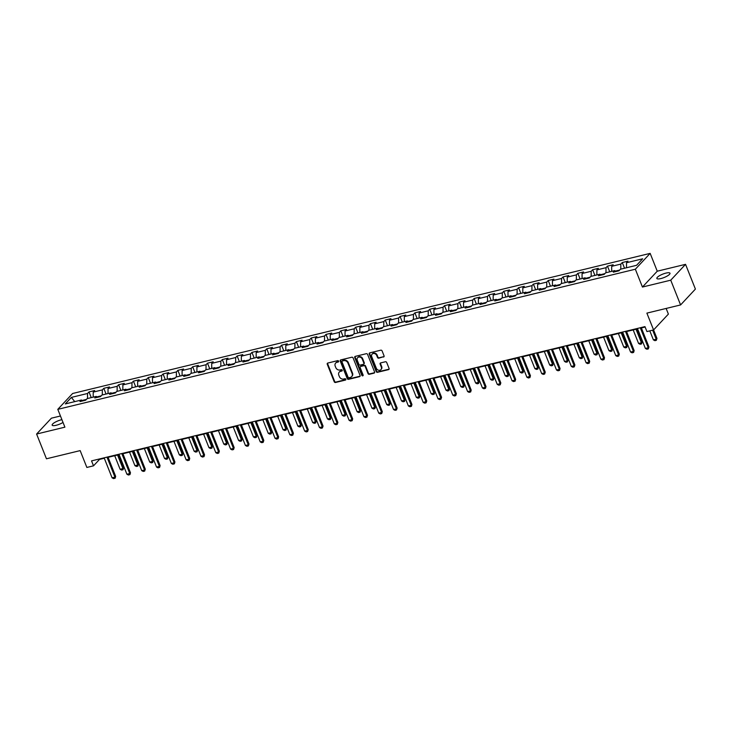 <?xml version="1.0" encoding="UTF-8"?>
<svg xmlns="http://www.w3.org/2000/svg" width="732" height="732" viewBox="0 0 732 732"><rect width="100%" height="100%" fill="white"/><g stroke="black" fill="none" stroke-linecap="round" stroke-linejoin="round"><path stroke-width="1.1" d="M338.623 361.16A0.759 0.64 -136.9 0 0 337.699 360.638L327.799 363.045A1.08 0.915 -136.9 0 0 327.25 364.243L334.213 381.738A1.08 0.915 -136.9 0 0 335.531 382.488L345.44 380.082A0.759 0.64 -136.9 0 0 344.891 378.719L343.61 379.03A3.468 2.937 -136.9 0 1 339.392 376.641L338.815 375.187A3.468 2.937 -136.9 0 1 339.264 372.094A3.468 2.937 -136.9 0 1 340.554 371.353L341.835 371.042A0.759 0.64 -136.9 0 0 341.295 369.678L340.014 369.989A3.468 2.937 -136.9 0 1 335.796 367.601L335.21 366.146A3.468 2.937 -136.9 0 1 335.668 363.054A3.468 2.937 -136.9 0 1 336.958 362.313L338.239 362.001A0.759 0.64 -136.9 0 0 338.623 361.16M665.983 273.091A7.064 1.821 -21.7 0 0 656.86 278.444A7.064 1.821 -21.7 0 0 660.859 278.572A7.064 1.821 -21.7 0 0 669.981 273.219A7.064 1.821 -21.7 0 0 665.983 273.091M61.909 419.656A7.064 1.821 -21.7 0 0 61.287 419.802A7.064 1.821 -21.7 0 0 52.164 425.155A7.064 1.821 -21.7 0 0 56.163 425.283A7.064 1.821 -21.7 0 0 63.016 422.446M383.513 357.042A1.08 0.915 -136.9 0 0 384.053 355.844L382.104 350.93A1.08 0.915 -136.9 0 0 380.786 350.189L369.788 352.861A1.08 0.915 -136.9 0 0 369.239 354.059L376.202 371.554A1.08 0.915 -136.9 0 0 377.52 372.295L388.518 369.633A1.08 0.915 -136.9 0 0 389.067 368.434L386.706 362.505A1.08 0.915 -136.9 0 0 385.389 361.754L380.677 362.898A1.08 0.915 -136.9 0 0 380.137 364.097L381.308 367.034A2.901 2.452 -136.9 0 1 376.321 368.242L371.737 356.731A2.901 2.452 -136.9 0 1 376.724 355.514L377.483 357.436A1.08 0.915 -136.9 0 0 378.801 358.186L383.916 356.612A1.08 0.915 -136.9 0 0 384.071 356.557M60.454 415.996L51.414 418.182L36.6 434.039L46.455 458.79L80.163 450.61L86.861 467.446L93.513 465.836L91.537 460.885L644.965 326.618L646.932 331.569L653.575 329.949L668.389 314.101L666.138 308.447M670.741 280.182L685.545 264.334L657.254 271.197L642.44 287.045L670.741 280.182L680.586 304.942L646.878 313.122L656.961 338.422L656.238 339.19L652.66 330.178M642.44 287.045L635.349 269.22L57.801 409.344L72.614 393.496L650.153 253.373L635.349 269.22M36.6 434.039L64.901 427.168L57.801 409.344M353.117 357.966A1.08 0.915 -136.9 0 0 351.799 357.225L340.801 359.888A1.08 0.915 -136.9 0 0 340.252 361.086L347.215 378.581A1.08 0.915 -136.9 0 0 348.533 379.332L359.531 376.66A1.08 0.915 -136.9 0 0 360.08 375.461L353.117 357.966M355.295 356.374L366.293 353.702A1.08 0.915 -136.9 0 1 367.61 354.453L374.574 371.947A1.08 0.915 -136.9 0 1 374.025 373.146L369.321 374.29A1.08 0.915 -136.9 0 1 368.004 373.54L365.177 366.448A1.08 0.915 -136.9 0 0 363.859 365.698L360.739 366.458A1.08 0.915 -136.9 0 0 360.19 367.656L363.127 375.04A0.759 0.64 -136.9 0 1 361.828 375.36L354.745 357.573A1.08 0.915 -136.9 0 1 355.295 356.374M685.545 264.334L695.4 289.085L680.586 304.942M622.282 262.541L620.818 264.106L611.705 266.311L613.169 264.746L607.468 266.137L606.005 267.692L596.891 269.907L598.355 268.342L592.655 269.724L591.191 271.288L582.077 273.503L583.541 271.938L577.841 273.32L576.377 274.884L567.263 277.099L568.727 275.534L563.027 276.916L561.563 278.48L552.45 280.685L553.914 279.13L548.213 280.512L546.749 282.076L537.636 284.281L539.1 282.717L533.399 284.098L531.935 285.663L522.822 287.877L524.286 286.313L518.585 287.694L517.121 289.259L508.008 291.473L509.472 289.909L503.772 291.29L502.308 292.855L493.194 295.069L494.658 293.505L488.958 294.886L487.494 296.451L478.38 298.656L479.844 297.101L474.144 298.482L472.68 300.047L463.566 302.252L465.03 300.687L459.33 302.069L457.866 303.634L448.753 305.848L450.217 304.283L444.516 305.665L443.052 307.23L433.939 309.444L435.403 307.879L429.702 309.261L428.238 310.825L419.125 313.04L420.589 311.475L414.888 312.857L413.424 314.421L404.311 316.627L405.775 315.071L400.075 316.453L398.611 318.008L389.497 320.223L390.961 318.658L385.261 320.04L383.797 321.604L374.683 323.818L376.147 322.254L370.447 323.635L368.992 325.2L359.87 327.414L361.334 325.85L355.633 327.231L354.178 328.796L345.056 331.01L346.52 329.446L340.819 330.827L339.364 332.392L330.242 334.597L331.706 333.033L326.005 334.423L324.55 335.979L315.428 338.193L316.892 336.628L311.192 338.01L309.737 339.575L300.614 341.789L302.078 340.224L296.378 341.606L294.923 343.171L285.8 345.385L287.264 343.82L281.564 345.202L280.109 346.767L270.986 348.981L272.45 347.416L266.75 348.798L265.295 350.363L256.173 352.568L257.637 351.003L251.936 352.394L250.481 353.949L241.359 356.164L242.823 354.599L237.122 355.981L235.667 357.545L226.545 359.76L228.009 358.195L222.308 359.577L220.854 361.141L211.731 363.356L213.195 361.791L207.495 363.173L206.04 364.737L196.917 366.952L198.381 365.387L192.681 366.769L191.226 368.333L182.103 370.538L183.567 368.974L177.867 370.355L176.412 371.92L167.289 374.134L168.753 372.57L163.053 373.951L161.598 375.516L152.485 377.73L153.94 376.166L148.239 377.547L146.784 379.112L137.671 381.326L139.126 379.762L133.434 381.143L131.97 382.708L122.857 384.913L124.312 383.358L118.621 384.739L117.157 386.304L108.043 388.509L109.498 386.944L103.807 388.326L102.343 389.891L93.229 392.105L94.684 390.54L88.993 391.922L87.529 393.487L71.388 397.403L65.304 403.918L81.444 400.001L79.98 401.566L85.681 400.184L87.145 398.62L96.258 396.405L94.794 397.97L100.494 396.588L101.958 395.024L111.072 392.81L109.608 394.374L115.308 392.993L116.772 391.428L125.886 389.214L124.422 390.778L130.122 389.397L131.586 387.832L140.7 385.627L139.236 387.191L144.936 385.801L146.4 384.245L155.513 382.031L154.049 383.595L159.75 382.214L161.214 380.649L170.327 378.435L168.863 380L174.564 378.618L176.028 377.053L185.141 374.839L183.677 376.404L189.378 375.022L190.842 373.457L199.955 371.243L198.491 372.808L204.191 371.426L205.655 369.861L214.769 367.656L213.305 369.221L219.005 367.83L220.46 366.275L229.583 364.06L228.119 365.625L233.819 364.243L235.274 362.679L244.397 360.464L242.933 362.029L248.633 360.647L250.088 359.083L259.21 356.868L257.746 358.433L263.447 357.051L264.902 355.487L274.024 353.272L272.56 354.837L278.261 353.455L279.716 351.891L288.838 349.686L287.374 351.25L293.075 349.859L294.529 348.304L303.652 346.09L302.188 347.654L307.888 346.273L309.343 344.708L318.466 342.494L317.002 344.058L322.702 342.677L324.157 341.112L333.28 338.898L331.816 340.462L337.516 339.081L338.971 337.516L348.093 335.311L346.629 336.866L352.33 335.485L353.785 333.92L362.907 331.715L361.443 333.28L367.144 331.898L368.599 330.333L377.721 328.119L376.257 329.684L381.958 328.302L383.412 326.737L392.535 324.523L391.071 326.088L396.771 324.706L398.226 323.141L407.349 320.927L405.885 322.492L411.585 321.11L413.04 319.545L422.163 317.34L420.699 318.896L426.399 317.514L427.854 315.95L436.967 313.744L435.513 315.309L441.204 313.927L442.668 312.363L451.781 310.148L450.326 311.713L456.018 310.331L457.482 308.767L466.595 306.552L465.14 308.117L470.832 306.735L472.296 305.171L481.409 302.957L479.954 304.521L485.645 303.139L487.109 301.575L496.223 299.37L494.768 300.925L500.459 299.544L501.923 297.988L511.037 295.774L509.582 297.338L515.273 295.957L516.737 294.392L525.851 292.178L524.396 293.742L530.087 292.361L531.551 290.796L540.664 288.582L539.209 290.147L544.901 288.765L546.365 287.2L555.478 284.986L554.023 286.551L559.715 285.169L561.179 283.604L570.292 281.399L568.837 282.964L574.529 281.573L575.993 280.017L585.106 277.803L583.651 279.368L589.342 277.986L590.806 276.422L599.92 274.207L598.465 275.772L604.156 274.39L605.62 272.826L614.734 270.611L613.279 272.176L618.97 270.794L620.434 269.23L636.575 265.313L642.659 258.799L626.519 262.724L627.974 261.159L622.282 262.541L624.542 268.232M619.665 270.053L615.402 271.087M620.8 269.147L620.818 264.106M611.678 271.352L611.705 266.311M614.734 270.611L616.005 271.517M604.852 273.64L600.588 274.683M605.986 272.734L606.005 267.692M596.864 274.948L596.891 269.907M599.92 274.207L601.192 275.104M590.038 277.236L585.774 278.27M591.172 276.33L591.191 271.288M582.05 278.544L582.077 273.503M585.106 277.803L586.378 278.7M575.224 280.832L570.96 281.866M576.359 279.926L576.377 274.884M567.245 282.14L567.263 277.099M570.292 281.399L571.564 282.296M560.41 284.428L556.146 285.462M561.545 283.522L561.563 278.48M552.431 285.727L552.45 280.685M555.478 284.986L556.75 285.892M545.596 288.024L541.332 289.058M546.731 287.109L546.749 282.076M537.617 289.323L537.636 284.281M540.664 288.582L541.936 289.488M530.782 291.611L526.518 292.654M531.917 290.705L531.935 285.663M522.804 292.919L522.822 287.877M525.851 292.178L527.122 293.075M515.968 295.206L511.705 296.24M517.103 294.301L517.121 289.259M507.99 296.515L508.008 291.473M511.037 295.774L512.308 296.67M501.155 298.802L496.891 299.836M502.289 297.897L502.308 292.855M493.176 300.111L493.194 295.069M496.223 299.37L497.504 300.266M486.341 302.398L482.077 303.432M487.475 301.493L487.494 296.451M478.362 303.698L478.38 298.656M481.409 302.957L482.69 303.862M471.536 305.994L467.263 307.028M472.662 305.079L472.68 300.047M463.548 307.294L463.566 302.252M466.595 306.552L467.876 307.458M456.722 309.581L452.449 310.615M457.848 308.675L457.866 303.634M448.734 310.89L448.753 305.848M451.781 310.148L453.062 311.045M441.908 313.177L437.635 314.211M443.034 312.271L443.052 307.23M433.92 314.486L433.939 309.444M436.967 313.744L438.248 314.641M427.095 316.773L422.822 317.807M428.22 315.867L428.238 310.825M419.107 318.081L419.125 313.04M422.163 317.34L423.435 318.237M412.281 320.369L408.008 321.403M413.406 319.463L413.424 314.421M404.293 321.668L404.311 316.627M407.349 320.927L408.621 321.833M397.467 323.965L393.194 324.999M398.592 323.05L398.611 318.008M389.479 325.264L389.497 320.223M392.535 324.523L393.807 325.429M382.653 327.552L378.38 328.586M383.778 326.646L383.797 321.604M374.665 328.86L374.683 323.818M377.721 328.119L378.993 329.016M367.839 331.148L363.566 332.182M368.965 330.242L368.992 325.2M359.851 332.456L359.87 327.414M362.907 331.715L364.179 332.612M353.025 334.744L348.752 335.778M354.151 333.838L354.178 328.796M345.037 336.043L345.056 331.01M348.093 335.311L349.365 336.208M338.211 338.34L333.938 339.373M339.337 337.434L339.364 332.392M330.224 339.639L330.242 334.597M333.28 338.898L334.551 339.804M323.398 341.935L319.125 342.969M324.523 341.021L324.55 335.979M315.41 343.235L315.428 338.193M318.466 342.494L319.738 343.39M308.584 345.522L304.32 346.556M309.709 344.616L309.737 339.575M300.596 346.831L300.614 341.789M303.652 346.09L304.924 346.986M293.77 349.118L289.506 350.152M294.895 348.212L294.923 343.171M285.782 350.427L285.8 345.385M288.838 349.686L290.11 350.582M278.956 352.714L274.692 353.748M280.082 351.808L280.109 346.767M270.968 354.013L270.986 348.981M274.024 353.272L275.296 354.178M264.142 356.31L259.878 357.344M265.268 355.404L265.295 350.363M256.154 357.609L256.173 352.568M259.21 356.868L260.482 357.774M249.328 359.897L245.064 360.94M250.454 358.991L250.481 353.949M241.34 361.205L241.359 356.164M244.397 360.464L245.668 361.361M234.515 363.493L230.251 364.527M235.64 362.587L235.667 357.545M226.527 364.801L226.545 359.76M229.583 364.06L230.855 364.957M219.701 367.089L215.437 368.123M220.826 366.183L220.854 361.141M211.713 368.397L211.731 363.356M214.769 367.656L216.041 368.553M204.887 370.685L200.623 371.719M206.012 369.779L206.04 364.737M196.899 371.984L196.917 366.952M199.955 371.243L201.227 372.149M190.073 374.281L185.809 375.315M191.198 373.366L191.226 368.333M182.085 375.58L182.103 370.538M185.141 374.839L186.413 375.745M175.259 377.868L170.995 378.911M176.385 376.962L176.412 371.92M167.271 379.176L167.289 374.134M170.327 378.435L171.599 379.332M160.445 381.464L156.181 382.497M161.571 380.558L161.598 375.516M152.457 382.772L152.485 377.73M155.513 382.031L156.785 382.928M145.631 385.059L141.368 386.093M146.757 384.154L146.784 379.112M137.643 386.368L137.671 381.326M140.7 385.627L141.971 386.523M130.818 388.655L126.554 389.689M131.943 387.75L131.97 382.708M122.83 389.955L122.857 384.913M125.886 389.214L127.158 390.119M116.004 392.251L111.74 393.285M117.129 391.336L117.157 386.304M108.016 393.551L108.043 388.509M111.072 392.81L112.344 393.715M101.19 395.838L96.926 396.881M102.315 394.932L102.343 389.891M93.202 397.147L93.229 392.105M96.258 396.405L97.53 397.302M86.376 399.434L82.112 400.468M87.511 398.528L87.529 393.487M74.737 401.63L71.388 397.403M81.444 400.001L82.716 400.898M657.254 271.197L650.153 253.373M93.513 465.836L99.515 459.412L104.301 458.25M108.089 457.326L119.115 454.654M122.903 453.739L133.929 451.058M137.717 450.143L148.742 447.462M152.53 446.547L163.556 443.876M167.344 442.952L178.37 440.28M182.158 439.356L193.184 436.684M196.972 435.769L207.998 433.088M211.786 432.173L222.812 429.492M226.6 428.577L237.625 425.905M241.414 424.981L252.439 422.309M256.227 421.385L267.253 418.713M271.041 417.798L282.067 415.117M285.855 414.202L296.881 411.521M300.669 410.606L311.695 407.934M315.483 407.01L326.509 404.339M330.297 403.423L341.322 400.743M345.111 399.828L356.136 397.147M359.924 396.232L370.95 393.56M374.738 392.636L385.764 389.964M389.552 389.04L400.578 386.368M404.357 385.453L415.392 382.772M419.171 381.857L430.206 379.176M433.985 378.261L445.019 375.589M448.798 374.665L459.833 371.993M463.612 371.069L474.647 368.397M478.426 367.482L489.461 364.801M493.24 363.886L504.275 361.205M508.054 360.29L519.089 357.619M522.868 356.694L533.903 354.023M537.681 353.099L548.716 350.427M552.495 349.512L563.53 346.831M567.309 345.916L578.344 343.235M582.123 342.32L593.149 339.648M596.937 338.724L607.963 336.052M611.751 335.128L622.776 332.456M626.565 331.541L637.59 328.86M641.378 327.945L645.13 327.03M626.491 267.756L626.519 262.724M91.253 397.622L88.993 391.922M106.067 394.026L103.807 388.326M120.881 390.43L118.621 384.739M135.695 386.835L133.434 381.143M150.508 383.239L148.239 377.547M165.322 379.652L163.053 373.951M180.136 376.056L177.867 370.355M194.95 372.46L192.681 366.769M209.764 368.864L207.495 363.173M224.578 365.277L222.308 359.577M239.391 361.681L237.122 355.981M254.205 358.085L251.936 352.394M269.019 354.489L266.75 348.798M283.833 350.893L281.564 345.202M298.647 347.307L296.378 341.606M313.461 343.711L311.192 338.01M328.275 340.115L326.005 334.423M343.088 336.519L340.819 330.827M357.902 332.923L355.633 327.231M372.716 329.336L370.447 323.635M387.53 325.74L385.261 320.04M402.344 322.144L400.075 316.453M417.158 318.548L414.888 312.857M431.972 314.952L429.702 309.261M446.785 311.365L444.516 305.665M461.599 307.769L459.33 302.069M476.413 304.173L474.144 298.482M491.227 300.577L488.958 294.886M506.041 296.982L503.772 291.29M520.855 293.395L518.585 287.694M535.668 289.799L533.399 284.098M550.482 286.203L548.213 280.512M565.296 282.607L563.027 276.916M580.11 279.011L577.841 273.32M594.924 275.424L592.655 269.724M609.738 271.828L607.468 266.137M338.239 362.001L338.642 361.571A0.759 0.64 -136.9 0 0 338.66 361.571L337.361 361.882A3.468 2.937 -136.9 0 0 336.061 362.633A3.468 2.937 -136.9 0 0 335.878 362.852M339.474 371.893A3.468 2.937 -136.9 0 1 339.666 371.673A3.468 2.937 -136.9 0 1 340.956 370.923L342.237 370.612A0.759 0.64 -136.9 0 0 342.265 370.612L341.835 371.042M327.634 363.099A1.08 0.915 -136.9 0 0 327.652 363.813L334.615 381.308A1.08 0.915 -136.9 0 0 335.933 382.058L345.833 379.652A0.759 0.64 -136.9 0 0 345.861 379.652M340.636 359.943A1.08 0.915 -136.9 0 0 340.655 360.656L347.618 378.151A1.08 0.915 -136.9 0 0 348.935 378.902L359.934 376.23A1.08 0.915 -136.9 0 0 360.098 376.175M342.485 360.739A0.759 0.64 -136.9 0 1 342.768 360.574L342.366 361.004A0.759 0.64 -136.9 0 0 341.981 361.837L348.093 377.2A0.759 0.64 -136.9 0 0 349.018 377.721L350.372 377.392A3.468 2.937 -136.9 0 0 351.662 376.651A3.468 2.937 -136.9 0 0 352.119 373.558L347.938 363.063A3.468 2.937 -136.9 0 0 343.72 360.675L342.366 361.004A0.759 0.64 -136.9 0 1 342.485 360.739L342.082 361.169M351.854 376.422A3.468 2.937 -136.9 0 0 352.065 376.221A3.468 2.937 -136.9 0 0 352.513 373.128L352.119 373.558M342.768 360.574L344.113 360.245A3.468 2.937 -136.9 0 1 348.341 362.633L352.513 373.128M360.574 366.512A1.08 0.915 -136.9 0 1 361.132 366.027L364.262 365.268A1.08 0.915 -136.9 0 1 365.579 366.018L368.397 373.11A1.08 0.915 -136.9 0 0 369.724 373.86L374.427 372.716A1.08 0.915 -136.9 0 0 374.592 372.661M355.13 356.429A1.08 0.915 -136.9 0 0 355.148 357.143L362.23 374.93A0.759 0.64 -136.9 0 0 363.173 375.443M362.248 359.083A2.901 2.452 -136.9 0 0 357.262 360.29L358.872 364.353A1.08 0.915 -136.9 0 0 360.199 365.094L363.319 364.335A1.08 0.915 -136.9 0 0 363.859 363.136L362.248 359.083L362.651 358.653A2.901 2.452 -136.9 0 0 357.857 357.509M363.877 363.85A1.08 0.915 -136.9 0 0 364.262 362.715L363.859 363.136M362.651 358.653L364.262 362.715M372.332 353.94A2.901 2.452 -136.9 0 1 377.126 355.093L377.886 357.006A1.08 0.915 -136.9 0 0 379.203 357.756L383.916 356.612M381.116 369.385A2.901 2.452 -136.9 0 0 381.711 366.604L381.308 367.034M380.521 362.953A1.08 0.915 -136.9 0 0 380.539 363.667L381.711 366.604M369.623 352.916A1.08 0.915 -136.9 0 0 369.642 353.629L376.605 371.124A1.08 0.915 -136.9 0 0 377.922 371.865L388.921 369.202A1.08 0.915 -136.9 0 0 389.085 369.138M114.714 455.725L120.103 469.267L122.949 468.572L117.559 455.03M123.671 467.803L123.049 469.715L123.671 467.803L118.502 454.801M123.049 469.715L121.631 470.063L120.103 469.267M106.982 457.134L114.942 477.145L115.665 476.367L115.162 478.152L113.625 478.627L112.097 477.831L104.136 457.829M107.924 456.914L115.665 476.367M112.097 477.831L114.942 477.145L115.043 478.28M129.527 452.129L134.917 465.671L137.762 464.985L132.373 451.434M138.485 464.207L137.863 466.119L138.485 464.207L133.315 451.214M137.863 466.119L136.436 466.467L134.917 465.671M144.341 448.533L149.731 462.075L152.576 461.389L147.187 447.847M153.299 460.611L152.677 462.523L153.299 460.611L148.129 447.618M152.677 462.523L151.25 462.871L149.731 462.075M121.796 453.547L129.756 473.549L130.479 472.781L129.976 474.556L128.439 475.031L126.91 474.235L118.95 454.233M122.738 453.318L130.479 472.781M126.91 474.235L129.756 473.549L129.857 474.684M136.61 449.951L144.57 469.953L145.293 469.185L144.671 471.097L143.252 471.435L141.724 470.649L133.764 450.638M137.552 449.723L145.293 469.185M141.724 470.649L144.57 469.953L144.671 471.097M159.155 444.937L164.544 458.479L167.39 457.793L162.001 444.251M168.113 457.024L167.491 458.927L168.113 457.024L162.943 444.022M167.491 458.927L166.063 459.275L164.544 458.479M173.969 441.35L179.358 454.892L182.204 454.197L176.815 440.655M182.927 453.428L182.305 455.341L182.927 453.428L177.757 440.426M182.305 455.341L180.877 455.679L179.358 454.892M188.783 437.754L194.172 451.296L197.018 450.601L191.628 437.059M197.741 449.832L197.118 451.745L197.741 449.832L192.562 436.83M197.118 451.745L195.691 452.092L194.172 451.296M151.423 446.355L159.384 466.357L160.107 465.589L159.603 467.373L158.066 467.849L156.538 467.053L148.578 447.051M152.366 446.127L160.107 465.589M156.538 467.053L159.384 466.357L159.485 467.501M166.237 442.759L174.198 462.77L174.921 461.993L174.417 463.777L172.88 464.253L171.352 463.457L163.392 443.455M167.18 442.531L174.921 461.993M171.352 463.457L174.198 462.77L174.298 463.905M181.051 439.163L189.012 459.174L189.734 458.397L189.231 460.181L187.694 460.657L186.166 459.861L178.205 439.859M181.994 438.944L189.734 458.397M186.166 459.861L189.012 459.174L189.112 460.309M195.865 435.577L203.825 455.579L204.548 454.81L204.045 456.585L202.499 457.061L200.98 456.265L193.019 436.263M196.807 435.348L204.548 454.81M200.98 456.265L203.825 455.579L203.926 456.713M210.679 431.981L218.639 451.983L219.362 451.214L218.74 453.126L217.312 453.465L215.794 452.678L207.833 432.667M211.621 431.752L219.362 451.214M215.794 452.678L218.639 451.983L218.74 453.126M225.493 428.385L233.453 448.387L234.176 447.618L233.554 449.53L232.126 449.878L230.607 449.082L222.647 429.08M226.426 428.156L234.176 447.618M230.607 449.082L233.453 448.387L233.554 449.53M240.306 424.789L248.267 444.8L248.99 444.022L248.368 445.934L246.94 446.282L245.421 445.486L237.461 425.484M241.24 424.56L248.99 444.022M245.421 445.486L248.267 444.8L248.368 445.934M255.12 421.193L263.081 441.204L263.804 440.426L263.181 442.338L261.754 442.686L260.235 441.89L252.275 421.888M256.054 420.973L263.804 440.426M260.235 441.89L263.081 441.204L263.181 442.338M269.934 417.606L277.895 437.608L278.618 436.839L278.114 438.614L276.568 439.09L275.049 438.303L267.089 418.292M270.867 417.377L278.618 436.839M275.049 438.303L277.895 437.608L277.995 438.743M284.748 414.01L292.709 434.012L293.431 433.243L292.809 435.156L291.382 435.494L289.863 434.707L281.902 414.696M285.681 413.781L293.431 433.243M289.863 434.707L292.709 434.012L292.809 435.156M299.562 410.414L307.522 430.416L308.245 429.647L307.623 431.56L306.196 431.907L304.677 431.111L296.716 411.11M300.495 410.185L308.245 429.647M304.677 431.111L307.522 430.416L307.623 431.56M314.376 406.818L322.336 426.829L323.059 426.051L322.437 427.964L321.009 428.312L319.491 427.515L311.53 407.514M315.309 406.589L323.059 426.051M319.491 427.515L322.336 426.829L322.437 427.964M329.19 403.222L337.15 423.233L337.873 422.465L337.251 424.368L335.823 424.716L334.304 423.92L326.344 403.918M330.123 403.003L337.873 422.465M334.304 423.92L337.15 423.233L337.251 424.368M344.003 399.635L351.964 419.637L352.687 418.869L352.183 420.644L350.637 421.12L349.118 420.333L341.158 400.322M344.937 399.407L352.687 418.869M349.118 420.333L351.964 419.637L352.065 420.772M358.817 396.039L366.778 416.041L367.501 415.273L366.878 417.185L365.451 417.524L363.932 416.737L355.972 396.726M359.751 395.811L367.501 415.273M363.932 416.737L366.778 416.041L366.878 417.185M373.631 392.443L381.592 412.445L382.314 411.677L381.692 413.589L380.265 413.937L378.746 413.141L370.785 393.139M374.564 392.215L382.314 411.677M378.746 413.141L381.592 412.445L381.692 413.589M388.445 388.848L396.405 408.859L397.128 408.081L396.506 409.993L395.079 410.341L393.56 409.545L385.599 389.543M389.378 388.619L397.128 408.081M393.56 409.545L396.405 408.859L396.506 409.993M403.259 385.261L411.219 405.263L411.942 404.494L411.439 406.269L409.893 406.745L408.374 405.949L400.413 385.947M404.192 385.032L411.942 404.494M408.374 405.949L411.219 405.263L411.32 406.397M418.073 381.665L426.033 401.667L426.756 400.898L426.134 402.81L424.706 403.149L423.188 402.362L415.218 382.351M419.006 381.436L426.756 400.898M423.188 402.362L426.033 401.667L426.134 402.81M203.597 434.158L208.986 447.7L211.832 447.014L206.442 433.463M212.555 446.236L211.932 448.149L212.555 446.236L207.376 433.243M211.932 448.149L210.505 448.496L208.986 447.7M218.41 430.562L223.8 444.104L226.645 443.418L221.256 429.876M227.368 442.65L226.746 444.553L227.368 442.65L222.189 429.647M226.746 444.553L225.319 444.9L223.8 444.104M233.224 426.966L238.614 440.518L241.459 439.822L236.07 426.28M242.182 439.054L241.56 440.957L242.182 439.054L237.003 426.051M241.56 440.957L240.133 441.305L238.614 440.518M248.038 423.38L253.428 436.922L256.273 436.226L250.884 422.684M256.996 435.458L256.374 437.37L256.996 435.458L251.817 422.456M256.374 437.37L254.946 437.709L253.428 436.922M262.852 419.784L268.241 433.326L271.087 432.63L265.698 419.088M271.81 431.862L271.188 433.774L271.81 431.862L266.631 418.86M271.188 433.774L269.76 434.122L268.241 433.326M277.666 416.188L283.055 429.73L285.901 429.043L280.512 415.492M286.624 428.266L286.002 430.178L286.624 428.266L281.445 415.273M286.002 430.178L284.574 430.526L283.055 429.73M292.48 412.592L297.869 426.134L300.715 425.448L295.325 411.906M301.438 424.679L300.815 426.582L301.438 424.679L296.259 411.677M300.815 426.582L299.388 426.93L297.869 426.134M307.294 408.996L312.683 422.547L315.529 421.852L310.139 408.31M316.251 421.083L315.629 422.986L316.251 421.083L311.073 408.081M315.629 422.986L314.202 423.334L312.683 422.547M322.107 405.409L327.497 418.951L330.342 418.256L324.953 404.714M331.065 417.487L330.443 419.399L331.065 417.487L325.886 404.485M330.443 419.399L329.016 419.738L327.497 418.951M336.921 401.813L342.311 415.355L345.156 414.66L339.767 401.118M345.879 413.891L345.257 415.803L345.879 413.891L340.7 400.889M345.257 415.803L343.83 416.151L342.311 415.355M351.735 398.217L357.125 411.759L359.97 411.073L354.581 397.531M360.693 410.295L360.071 412.208L360.693 410.295L355.514 397.302M360.071 412.208L358.643 412.555L357.125 411.759M366.549 394.621L371.938 408.163L374.784 407.477L369.395 393.935M375.507 406.708L374.885 408.612L375.507 406.708L370.328 393.706M374.885 408.612L373.457 408.959L371.938 408.163M381.354 391.025L386.743 404.576L389.598 403.881L384.209 390.339M390.321 403.112L389.698 405.025L390.321 403.112L385.142 390.11M389.698 405.025L388.271 405.363L386.743 404.576M396.168 387.438L401.557 400.98L404.412 400.285L399.022 386.743M405.135 399.516L404.512 401.429L405.135 399.516L399.956 386.514M404.512 401.429L403.085 401.767L401.557 400.98M410.981 383.843L416.371 397.385L419.226 396.689L413.836 383.147M419.948 395.921L419.326 397.833L419.948 395.921L414.77 382.928M419.326 397.833L417.899 398.181L416.371 397.385M425.795 380.247L431.185 393.789L434.039 393.102L428.65 379.56M434.762 392.325L434.14 394.237L434.762 392.325L429.583 379.332M434.14 394.237L432.713 394.585L431.185 393.789M440.609 376.651L445.998 390.193L448.853 389.506L443.464 375.964M449.567 388.738L448.954 390.641L449.567 388.738L444.397 375.736M448.954 390.641L447.527 390.989L445.998 390.193M455.423 373.064L460.812 386.606L463.667 385.91L458.278 372.368M464.381 385.142L463.768 387.054L464.381 385.142L459.211 372.14M463.768 387.054L462.34 387.393L460.812 386.606M470.237 369.468L475.626 383.01L478.481 382.314L473.092 368.772M479.195 381.546L478.582 383.458L479.195 381.546L474.025 368.544M478.582 383.458L477.154 383.806L475.626 383.01M485.051 365.872L490.44 379.414L493.295 378.728L487.905 365.177M494.009 377.95L493.395 379.862L494.009 377.95L488.839 364.957M493.395 379.862L491.968 380.21L490.44 379.414M432.887 378.069L440.847 398.071L441.57 397.302L440.948 399.215L439.52 399.553L438.001 398.766L430.032 378.755M433.82 377.84L441.57 397.302M438.001 398.766L440.847 398.071L440.948 399.215M447.7 374.473L455.661 394.475L456.384 393.706L455.762 395.619L454.334 395.966L452.806 395.17L444.846 375.168M448.634 374.244L456.384 393.706M452.806 395.17L455.661 394.475L455.762 395.619M462.514 370.877L470.475 390.888L471.198 390.11L470.694 391.895L469.148 392.37L467.62 391.574L459.659 371.572M463.447 370.648L471.198 390.11M467.62 391.574L470.475 390.888L470.575 392.023M477.328 367.29L485.289 387.292L486.011 386.523L485.508 388.299L483.962 388.774L482.434 387.978L474.473 367.976M478.261 367.061L486.011 386.523M482.434 387.978L485.289 387.292L485.389 388.427M499.864 362.276L505.254 375.818L508.109 375.132L502.719 361.59M508.822 374.354L508.209 376.266L508.822 374.354L503.653 361.361M508.209 376.266L506.782 376.614L505.254 375.818M514.678 358.68L520.068 372.222L522.923 371.536L517.533 357.994M523.636 370.767L523.023 372.67L523.636 370.767L518.466 357.765M523.023 372.67L521.596 373.018L520.068 372.222M529.492 355.093L534.882 368.635L537.736 367.94L532.347 354.398M538.45 367.171L537.837 369.084L538.45 367.171L533.28 354.169M537.837 369.084L536.41 369.422L534.882 368.635M544.306 351.497L549.695 365.039L552.55 364.344L547.161 350.802M553.264 363.575L552.651 365.488L553.264 363.575L548.094 350.573M552.651 365.488L551.223 365.835L549.695 365.039M559.12 347.901L564.509 361.443L567.364 360.757L561.975 347.206M568.078 359.979L567.465 361.892L568.078 359.979L562.908 346.986M567.465 361.892L566.037 362.239L564.509 361.443M573.934 344.305L579.323 357.847L582.178 357.161L576.789 343.619M582.892 356.383L582.279 358.296L582.892 356.383L577.722 343.39M582.279 358.296L580.851 358.643L579.323 357.847M588.748 340.709L594.137 354.251L596.992 353.565L591.602 340.023M597.705 352.797L597.083 354.7L597.705 352.797L592.536 339.794M597.083 354.7L595.665 355.047L594.137 354.251M603.561 337.123L608.951 350.665L611.806 349.969L606.416 336.427M612.519 349.201L611.897 351.113L612.519 349.201L607.35 336.198M611.897 351.113L610.479 351.452L608.951 350.665M492.142 363.694L500.102 383.696L500.825 382.928L500.203 384.84L498.776 385.178L497.248 384.392L489.287 364.38M493.075 363.465L500.825 382.928M497.248 384.392L500.102 383.696L500.203 384.84M506.956 360.098L514.916 380.1L515.63 379.332L515.136 381.116L513.589 381.592L512.061 380.796L504.101 360.785M507.889 359.87L515.63 379.332M512.061 380.796L514.916 380.1L515.017 381.244M521.77 356.502L529.73 376.504L530.444 375.736L529.95 377.52L528.403 377.996L526.875 377.2L518.915 357.198M522.703 356.274L530.444 375.736M526.875 377.2L529.73 376.504L529.831 377.648M536.583 352.906L544.544 372.917L545.258 372.14L544.645 374.052L543.217 374.4L541.689 373.604L533.729 353.602M537.517 352.687L545.258 372.14M541.689 373.604L544.544 372.917L544.645 374.052M551.397 349.32L559.358 369.321L560.072 368.553L559.577 370.328L558.031 370.804L556.503 370.008L548.543 350.006M552.331 349.091L560.072 368.553M556.503 370.008L559.358 369.321L559.458 370.456M566.211 345.724L574.172 365.726L574.885 364.957L574.272 366.869L572.845 367.208L571.317 366.421L563.356 346.41M567.144 345.495L574.885 364.957M571.317 366.421L574.172 365.726L574.272 366.869M581.025 342.128L588.986 362.13L589.699 361.361L589.205 363.145L587.659 363.621L586.131 362.825L578.17 342.823M581.958 341.899L589.699 361.361M586.131 362.825L588.986 362.13L589.086 363.273M595.839 338.532L603.799 358.543L604.513 357.765L604.019 359.549L602.473 360.025L600.945 359.229L592.984 339.227M596.772 338.303L604.513 357.765M600.945 359.229L603.799 358.543L603.9 359.677M618.375 333.527L623.765 347.069L626.61 346.373L621.221 332.831M627.333 345.605L626.711 347.517L627.333 345.605L622.163 332.603M626.711 347.517L625.293 347.865L623.765 347.069M610.653 334.936L618.613 354.947L619.327 354.169L618.714 356.081L617.286 356.429L615.758 355.633L607.798 335.631M611.586 334.716L619.327 354.169M615.758 355.633L618.613 354.947L618.714 356.081M633.189 329.931L638.578 343.473L641.424 342.786L636.035 329.235M642.147 342.009L641.525 343.921L642.147 342.009L636.977 329.016M641.525 343.921L640.107 344.269L638.578 343.473M625.467 331.349L633.427 351.351L634.141 350.582L633.647 352.357L632.1 352.833L630.572 352.037L622.612 332.035M626.4 331.12L634.141 350.582M630.572 352.037L633.427 351.351L633.528 352.485M656.961 338.422L656.339 340.325L654.92 340.673L653.392 339.877L656.238 339.19L656.339 340.325M649.806 330.864L653.392 339.877M640.28 327.753L648.241 347.755L648.955 346.986L648.342 348.899L646.914 349.237L645.386 348.45L637.426 328.439M641.214 327.524L648.955 346.986M645.386 348.45L648.241 347.755L648.342 348.899"/></g></svg>
